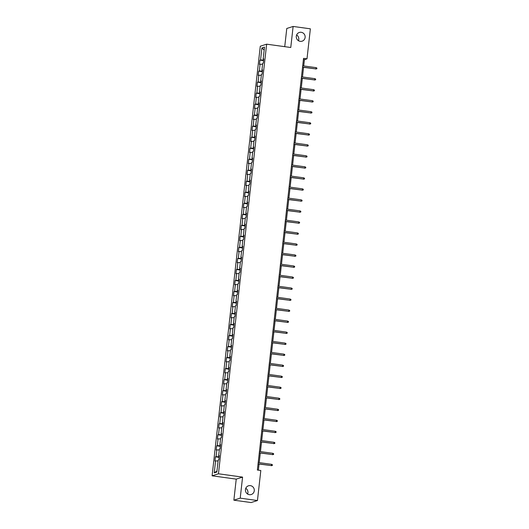 <?xml version="1.0" encoding="UTF-8"?>
<svg xmlns="http://www.w3.org/2000/svg" width="529" height="529" viewBox="0 0 529 529"><rect width="100%" height="100%" fill="white"/><g stroke="black" fill="none" stroke-linecap="round" stroke-linejoin="round"><path stroke-width="0.79" d="M245.773 488.3A4.576 4.424 -107.7 0 1 247.605 494.04M250.369 485.635A4.576 4.424 -107.7 0 1 251.255 494.516A4.576 4.424 -107.7 0 1 245.449 490.535A4.576 4.424 -107.7 0 1 250.369 485.635M296.624 34.96A4.576 4.424 -107.7 0 1 298.455 40.7M301.219 32.295A4.576 4.424 -107.7 0 1 302.105 41.176A4.576 4.424 -107.7 0 1 296.3 37.195A4.576 4.424 -107.7 0 1 301.219 32.295M233.864 500.183L240.219 498.153L242.58 477.105L236.232 479.129L233.864 500.183L251.103 502.55L257.451 500.527L260.817 470.506L257.372 470.03L303.547 58.369L306.992 58.838L310.364 28.817L293.126 26.45L286.778 28.473L284.734 46.671M236.232 479.129L212.103 475.809L260.288 46.208L266.642 44.178L218.451 473.786L212.103 475.809M261.901 47.941L260.552 59.949L259.924 60.147L259.448 64.386L260.076 64.188L259.316 70.965L258.688 71.17L258.212 75.409L258.84 75.204L258.079 81.988L257.451 82.187L256.982 86.425L257.603 86.227L256.843 93.005L256.215 93.203L255.745 97.442L256.367 97.243L255.606 104.028L254.985 104.226L254.509 108.465L255.13 108.266L254.37 115.044L253.748 115.243L253.272 119.481L253.9 119.283L253.133 126.061L252.512 126.266L252.035 130.504L252.664 130.299L251.903 137.084L251.275 137.282L250.799 141.521L251.427 141.322L250.667 148.1L250.038 148.299L249.562 152.537L250.191 152.339L249.43 159.123L248.802 159.322L248.326 163.56L248.954 163.362L248.194 170.14L247.565 170.338L247.089 174.577L247.717 174.378L246.957 181.156L246.329 181.361L245.853 185.6L246.481 185.395L245.721 192.179L245.092 192.377L244.616 196.616L245.244 196.418L244.484 203.196L243.856 203.401L243.38 207.632L244.008 207.434L243.247 214.219L242.619 214.417L242.143 218.656L242.771 218.457L242.011 225.235L241.383 225.433L240.913 229.672L241.535 229.474L240.774 236.258L240.153 236.456L239.677 240.695L240.298 240.49L239.538 247.274L238.916 247.473L238.44 251.711L239.062 251.513L238.301 258.291L237.68 258.496L237.204 262.728L237.832 262.529L237.071 269.314L236.443 269.512L235.967 273.751L236.595 273.553L235.835 280.33L235.207 280.529L234.731 284.767L235.359 284.569L234.598 291.353L233.97 291.552L233.494 295.79L234.122 295.585L233.362 302.37L232.734 302.568L232.257 306.807L232.886 306.608L232.125 313.386L231.497 313.591L231.021 317.83L231.649 317.625L230.889 324.409L230.26 324.608L229.784 328.846L230.413 328.648L229.652 335.426L229.024 335.624L228.548 339.863L229.176 339.664L228.416 346.449L227.787 346.647L227.311 350.886L227.939 350.687L227.179 357.465L226.551 357.664L226.081 361.902L226.703 361.704L225.943 368.482L225.321 368.687L224.845 372.925L225.466 372.72L224.706 379.505L224.084 379.703L223.608 383.942L224.23 383.743L223.469 390.521L222.848 390.719L222.372 394.958L223 394.76L222.24 401.544L221.611 401.742L221.135 405.981L221.763 405.783L221.003 412.56L220.375 412.759L219.899 416.997L220.527 416.799L219.766 423.577L219.138 423.782L218.662 428.021L219.29 427.816L218.53 434.6L217.902 434.798L217.426 439.037L218.054 438.839L217.293 445.616L216.665 445.821L216.189 450.053L216.817 449.855L216.057 456.639L215.429 456.838L214.953 461.076L215.581 460.878L214.232 472.886L216.844 472.053L218.193 460.045L218.814 459.846L219.29 455.608L218.669 455.806L219.429 449.022L220.051 448.823L220.527 444.585L219.899 444.783L220.659 438.005L221.287 437.807L221.763 433.568L221.135 433.767L221.896 426.989L222.524 426.784L223 422.545L222.372 422.75L223.132 415.966L223.76 415.768L224.236 411.529L223.608 411.727L224.369 404.95L224.997 404.745L225.473 400.513L224.845 400.711L225.605 393.926L226.233 393.728L226.71 389.489L226.081 389.688L226.842 382.91L227.47 382.712L227.946 378.473L227.318 378.671L228.078 371.887L228.707 371.689L229.183 367.45L228.554 367.655L229.315 360.871L229.943 360.672L230.419 356.434L229.791 356.632L230.551 349.854L231.18 349.649L231.649 345.417L231.028 345.616L231.788 338.831L232.41 338.633L232.886 334.394L232.264 334.593L233.024 327.815L233.646 327.616L234.122 323.378L233.501 323.576L234.261 316.792L234.883 316.593L235.359 312.355L234.731 312.56L235.491 305.775L236.119 305.577L236.595 301.338L235.967 301.537L236.727 294.759L237.356 294.554L237.832 290.315L237.204 290.52L237.964 283.736L238.592 283.537L239.068 279.299L238.44 279.497L239.201 272.719L239.829 272.521L240.305 268.282L239.677 268.481L240.437 261.696L241.065 261.498L241.541 257.259L240.913 257.458L241.674 250.68L242.302 250.482L242.778 246.243L242.15 246.441L242.91 239.663L243.538 239.458L244.014 235.22L243.386 235.425L244.147 228.64L244.775 228.442L245.251 224.203L244.623 224.402L245.383 217.624L246.011 217.426L246.481 213.187L245.859 213.385L246.62 206.601L247.241 206.403L247.717 202.164L247.096 202.362L247.856 195.585L248.478 195.386L248.954 191.148L248.332 191.346L249.093 184.568L249.714 184.363L250.191 180.124L249.562 180.329L250.323 173.545L250.951 173.347L251.427 169.108L250.799 169.306L251.559 162.529L252.188 162.324L252.664 158.092L252.035 158.29L252.796 151.506L253.424 151.307L253.9 147.069L253.272 147.267L254.032 140.489L254.661 140.291L255.137 136.052L254.509 136.251L255.269 129.466L255.897 129.268L256.373 125.029L255.745 125.234L256.505 118.45L257.134 118.251L257.61 114.013L256.982 114.211L257.742 107.433L258.37 107.228L258.846 102.996L258.218 103.195L258.979 96.41L259.607 96.212L260.083 91.973L259.455 92.172L260.215 85.394L260.843 85.195L261.313 80.957L260.691 81.155L261.452 74.371L262.08 74.172L262.549 69.934L261.928 70.139L262.688 63.354L263.31 63.156L263.786 58.917L263.164 59.116L264.507 47.107L261.901 47.941L264.169 50.11M219.251 455.972L218.669 455.806M216.057 456.639L219.158 456.785M216.817 449.855L219.317 449.974M220.487 444.955L219.899 444.783M217.293 445.616L220.395 445.762M218.054 438.839L220.553 438.951M221.724 433.939L221.135 433.767M218.53 434.6L221.631 434.745M219.29 427.816L221.79 427.935M222.96 422.916L222.372 422.75M219.766 423.577L222.868 423.722M220.527 416.799L223.026 416.918M224.197 411.899L223.608 411.727M221.003 412.56L224.104 412.706M221.763 405.783L224.263 405.895M225.433 400.876L224.845 400.711M222.24 401.544L225.341 401.683M223 394.76L225.499 394.879M226.67 389.86L226.081 389.688M223.469 390.521L226.577 390.666M224.23 383.743L226.736 383.856M227.9 378.843L227.318 378.671M224.706 379.505L227.814 379.65M225.466 372.72L227.973 372.839M229.136 367.82L228.554 367.655M225.943 368.482L229.05 368.627M226.703 361.704L229.209 361.823M230.373 356.804L229.791 356.632M227.179 357.465L230.287 357.611M227.939 350.687L230.446 350.8M231.609 345.781L231.028 345.616M228.416 346.449L231.517 346.588M229.176 339.664L231.682 339.783M232.846 334.764L232.264 334.593M229.652 335.426L232.753 335.571M230.413 328.648L232.919 328.76M234.083 323.741L233.501 323.576M230.889 324.409L233.99 324.555M231.649 317.625L234.149 317.744M235.319 312.725L234.731 312.56M232.125 313.386L235.226 313.532M232.886 306.608L235.385 306.727M236.556 301.709L235.967 301.537M233.362 302.37L236.463 302.515M234.122 295.585L236.622 295.704M237.792 290.685L237.204 290.52M234.598 291.353L237.7 291.492M235.359 284.569L237.858 284.688M239.029 279.669L238.44 279.497M235.835 280.33L238.936 280.476M236.595 273.553L239.095 273.665M240.265 268.646L239.677 268.481M237.071 269.314L240.173 269.459M237.832 262.529L240.331 262.649M241.502 257.63L240.913 257.458M238.301 258.291L241.409 258.436M239.062 251.513L241.568 251.625M242.732 246.613L242.15 246.441M239.538 247.274L242.646 247.42M240.298 240.49L242.804 240.609M243.968 235.59L243.386 235.425M240.774 236.258L243.882 236.397M241.535 229.474L244.041 229.593M245.205 224.574L244.623 224.402M242.011 225.235L245.119 225.38M242.771 218.457L245.277 218.57M246.441 213.551L245.859 213.385M243.247 214.219L246.355 214.364M244.008 207.434L246.514 207.553M247.678 202.534L247.096 202.362M244.484 203.196L247.585 203.341M245.244 196.418L247.751 196.53M248.914 191.518L248.332 191.346M245.721 192.179L248.822 192.325M246.481 185.395L248.98 185.514M250.151 180.495L249.562 180.329M246.957 181.156L250.058 181.302M247.717 174.378L250.217 174.497M251.387 169.478L250.799 169.306M248.194 170.14L251.295 170.285M248.954 163.362L251.454 163.474M252.624 158.455L252.035 158.29M249.43 159.123L252.531 159.262M250.191 152.339L252.69 152.458M253.86 147.439L253.272 147.267M250.667 148.1L253.768 148.246M251.427 141.322L253.927 141.435M255.097 136.422L254.509 136.251M251.903 137.084L255.004 137.229M252.664 130.299L255.163 130.418M256.334 125.399L255.745 125.234M253.133 126.061L256.241 126.206M253.9 119.283L256.4 119.402M257.563 114.383L256.982 114.211M254.37 115.044L257.478 115.19M255.13 108.266L257.636 108.379M258.8 103.36L258.218 103.195M255.606 104.028L258.714 104.167M256.367 97.243L258.873 97.362M260.037 92.344L259.455 92.172M256.843 93.005L259.951 93.15M257.603 86.227L260.109 86.339M261.273 81.321L260.691 81.155M258.079 81.988L261.187 82.134M258.84 75.204L261.346 75.323M262.51 70.304L261.928 70.139M259.316 70.965L262.417 71.111M260.076 64.188L262.582 64.307M263.746 59.288L263.164 59.116M260.552 59.949L263.654 60.094M240.219 498.153L257.451 500.527M242.58 477.105L218.451 473.786M266.642 44.178L290.765 47.498L293.126 26.45M303.712 65.94L304.42 59.665L306.992 58.838M258.377 470.169L259.065 464.039M259.217 462.63L260.294 453.022M260.453 451.614L261.531 442.006M261.69 440.591L262.768 430.983M262.926 429.574L264.004 419.966M264.163 418.551L265.241 408.943M265.399 407.535L266.477 397.927M266.636 396.519L267.714 386.911M267.872 385.496L268.95 375.888M269.109 374.479L270.187 364.871M270.345 363.456L271.423 353.848M271.582 352.44L272.66 342.832M272.819 341.423L273.896 331.815M274.048 330.4L275.126 320.792M275.285 319.384L276.363 309.776M276.522 308.361L277.599 298.753M277.758 297.344L278.836 287.736M278.995 286.328L280.072 276.713M280.231 275.305L281.309 265.697M281.468 264.288L282.546 254.68M282.704 253.265L283.782 243.657M283.941 242.249L285.019 232.641M285.177 231.233L286.255 221.618M286.414 220.209L287.492 210.602M287.65 209.193L288.728 199.585M288.88 198.17L289.958 188.562M290.117 187.154L291.195 177.546M291.353 176.131L292.431 166.523M292.59 165.114L293.668 155.506M293.826 154.098L294.904 144.49M295.063 143.075L296.141 133.467M296.3 132.058L297.377 122.45M297.536 121.035L298.614 111.427M298.773 110.019L299.85 100.411M300.009 99.002L301.087 89.388M301.246 87.979L302.323 78.371M302.482 76.963L303.56 67.355M214.232 472.886L216.969 470.949M215.581 460.878L218.087 460.99M303.421 59.526L304.42 59.665M259.924 60.147L263.594 60.65M258.688 71.17L262.358 71.673M257.451 82.187L261.121 82.689M256.215 93.203L259.884 93.712M254.985 104.226L258.648 104.729M253.748 115.243L257.411 115.752M252.512 126.266L256.175 126.768M251.275 137.282L254.938 137.785M250.038 148.299L253.708 148.808M248.802 159.322L252.472 159.824M247.565 170.338L251.235 170.847M246.329 181.361L249.999 181.864M245.092 192.377L248.762 192.88M243.856 203.401L247.526 203.903M242.619 214.417L246.289 214.919M241.383 225.433L245.053 225.943M240.153 236.456L243.816 236.959M238.916 247.473L242.58 247.975M237.68 258.496L241.343 258.998M236.443 269.512L240.106 270.015M235.207 280.529L238.877 281.038M233.97 291.552L237.64 292.054M232.734 302.568L236.403 303.071M231.497 313.591L235.167 314.094M230.26 324.608L233.93 325.11M229.024 335.624L232.694 336.133M227.787 346.647L231.457 347.15M226.551 357.664L230.221 358.173M225.321 368.687L228.984 369.189M224.084 379.703L227.748 380.206M222.848 390.719L226.511 391.229M221.611 401.742L225.275 402.245M220.375 412.759L224.038 413.268M219.138 423.782L222.808 424.284M217.902 434.798L221.572 435.301M216.665 445.821L220.335 446.324M215.429 456.838L219.099 457.34M302.555 67.216L315.958 68.915L302.568 67.077M316.104 67.646L316.897 68.076L316.818 68.783L315.958 68.915L316.104 67.646L302.714 65.808M316.818 68.783L315.648 69.015M301.318 78.232L314.722 79.939L301.338 78.094M314.867 78.662L315.661 79.092L315.582 79.8L314.722 79.939L314.867 78.662L301.477 76.824M315.582 79.8L314.418 80.038M300.082 89.256L313.485 90.955L300.102 89.117M313.631 89.685L314.424 90.115L314.345 90.816L313.485 90.955L313.631 89.685L300.241 87.84M314.345 90.816L313.181 91.054M298.845 100.272L312.249 101.978L298.865 100.133M312.394 100.702L313.188 101.132L313.108 101.839L312.249 101.978L312.394 100.702L299.004 98.863M313.108 101.839L311.945 102.071M297.609 111.288L311.019 112.994L297.629 111.15M311.158 111.725L311.951 112.148L311.872 112.856L311.019 112.994L311.158 111.725L297.767 109.88M311.872 112.856L310.708 113.094M296.372 122.311L309.782 124.011L296.392 122.173M309.921 122.741L310.721 123.171L310.642 123.879L309.782 124.011L309.921 122.741L296.531 120.903M310.642 123.879L309.472 124.11M295.142 133.328L308.546 135.034L295.156 133.189M308.685 133.764L309.485 134.187L309.405 134.895L308.546 135.034L308.685 133.764L295.294 131.919M309.405 134.895L308.235 135.133M293.906 144.351L307.309 146.05L293.919 144.212M307.448 144.781L308.248 145.21L308.169 145.911L307.309 146.05L307.448 144.781L294.064 142.936M308.169 145.911L306.999 146.149M292.669 155.367L306.073 157.073L292.682 155.228M306.212 155.797L307.012 156.227L306.932 156.934L306.073 157.073L306.212 155.797L292.828 153.959M306.932 156.934L305.762 157.173M291.433 166.39L304.836 168.09L291.446 166.251M304.982 166.82L305.775 167.243L305.696 167.951L304.836 168.09L304.982 166.82L291.591 164.975M305.696 167.951L304.525 168.189M290.196 177.407L303.6 179.106L290.209 177.268M303.745 177.837L304.539 178.266L304.459 178.974L303.6 179.106L303.745 177.837L290.355 175.998M304.459 178.974L303.289 179.205M288.96 188.423L302.363 190.129L288.973 188.284M302.509 188.86L303.302 189.283L303.223 189.99L302.363 190.129L302.509 188.86L289.118 187.015M303.223 189.99L302.052 190.228M287.723 199.446L301.127 201.146L287.736 199.307M301.272 199.876L302.066 200.306L301.986 201.007L301.127 201.146L301.272 199.876L287.882 198.031M301.986 201.007L300.816 201.245M286.487 210.463L299.89 212.169L286.506 210.324M300.036 210.892L300.829 211.322L300.75 212.03L299.89 212.169L300.036 210.892L286.645 209.054M300.75 212.03L299.586 212.268M285.25 221.486L298.654 223.185L285.27 221.347M298.799 221.916L299.593 222.339L299.513 223.046L298.654 223.185L298.799 221.916L285.409 220.071M299.513 223.046L298.349 223.284M284.013 232.502L297.417 234.202L284.033 232.363M297.562 232.932L298.356 233.362L298.277 234.069L297.417 234.202L297.562 232.932L284.172 231.094M298.277 234.069L297.113 234.301M282.777 243.519L296.187 245.225L282.797 243.38M296.326 243.955L297.119 244.378L297.04 245.086L296.187 245.225L296.326 243.955L282.936 242.11M297.04 245.086L295.876 245.324M281.54 254.542L294.951 256.241L281.56 254.403M295.089 254.971L295.89 255.401L295.81 256.109L294.951 256.241L295.089 254.971L281.699 253.133M295.81 256.109L294.64 256.34M280.31 265.558L293.714 267.264L280.324 265.419M293.853 265.988L294.653 266.418L294.574 267.125L293.714 267.264L293.853 265.988L280.463 264.15M294.574 267.125L293.403 267.363M279.074 276.581L292.477 278.28L279.087 276.442M292.616 277.011L293.416 277.441L293.337 278.142L292.477 278.28L292.616 277.011L279.233 275.166M293.337 278.142L292.167 278.38M277.837 287.597L291.241 289.303L277.851 287.459M291.38 288.027L292.18 288.457L292.101 289.165L291.241 289.303L291.38 288.027L277.996 286.189M292.101 289.165L290.93 289.396M276.601 298.614L290.004 300.32L276.614 298.475M290.15 299.05L290.943 299.474L290.864 300.181L290.004 300.32L290.15 299.05L276.76 297.205M290.864 300.181L289.694 300.419M275.364 309.637L288.768 311.336L275.378 309.498M288.913 310.067L289.707 310.497L289.627 311.204L288.768 311.336L288.913 310.067L275.523 308.228M289.627 311.204L288.457 311.436M274.128 320.653L287.531 322.359L274.141 320.514M287.677 321.083L288.47 321.513L288.391 322.221L287.531 322.359L287.677 321.083L274.286 319.245M288.391 322.221L287.221 322.459M272.891 331.676L286.295 333.376L272.904 331.538M286.44 332.106L287.234 332.536L287.154 333.237L286.295 333.376L286.44 332.106L273.05 330.261M287.154 333.237L285.984 333.475M271.655 342.693L285.058 344.399L271.668 342.554M285.204 343.123L285.997 343.552L285.918 344.26L285.058 344.399L285.204 343.123L271.813 341.284M285.918 344.26L284.754 344.491M270.418 353.709L283.822 355.415L270.438 353.57M283.967 354.146L284.761 354.569L284.681 355.276L283.822 355.415L283.967 354.146L270.577 352.301M284.681 355.276L283.518 355.514M269.182 364.732L282.585 366.432L269.201 364.593M282.731 365.162L283.524 365.592L283.445 366.299L282.585 366.432L282.731 365.162L269.34 363.324M283.445 366.299L282.281 366.531M267.945 375.749L281.355 377.455L267.965 375.61M281.494 376.185L282.288 376.608L282.208 377.316L281.355 377.455L281.494 376.185L268.104 374.34M282.208 377.316L281.044 377.554M266.709 386.772L280.119 388.471L266.728 386.633M280.258 387.202L281.058 387.631L280.978 388.332L280.119 388.471L280.258 387.202L266.867 385.357M280.978 388.332L279.808 388.57M265.479 397.788L278.882 399.494L265.492 397.649M279.021 398.218L279.821 398.648L279.742 399.355L278.882 399.494L279.021 398.218L265.631 396.38M279.742 399.355L278.571 399.593M264.242 408.811L277.646 410.511L264.255 408.672M277.785 409.241L278.585 409.664L278.505 410.372L277.646 410.511L277.785 409.241L264.401 407.396M278.505 410.372L277.335 410.61M263.006 419.828L276.409 421.527L263.019 419.689M276.548 420.257L277.348 420.687L277.269 421.395L276.409 421.527L276.548 420.257L263.164 418.419M277.269 421.395L276.098 421.626M261.769 430.844L275.173 432.55L261.782 430.705M275.318 431.28L276.112 431.704L276.032 432.411L275.173 432.55L275.318 431.28L261.928 429.436M276.032 432.411L274.862 432.649M260.533 441.867L273.936 443.566L260.546 441.728M274.082 442.297L274.875 442.727L274.796 443.428L273.936 443.566L274.082 442.297L260.691 440.452M274.796 443.428L273.625 443.666M259.296 452.884L272.7 454.59L259.309 452.745M272.845 453.313L273.638 453.743L273.559 454.451L272.7 454.59L272.845 453.313L259.455 451.475M273.559 454.451L272.389 454.689M258.059 463.907L271.463 465.606L258.073 463.768M271.608 464.336L272.402 464.76L272.323 465.467L271.463 465.606L271.608 464.336L258.218 462.491M272.323 465.467L271.152 465.705"/></g></svg>

